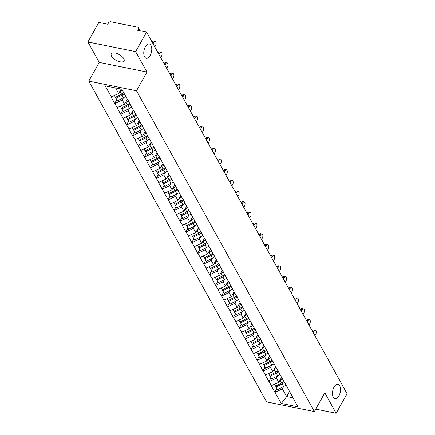 <?xml version="1.0" encoding="UTF-8"?>
<svg xmlns="http://www.w3.org/2000/svg" width="435" height="435" viewBox="0 0 435 435"><rect width="100%" height="100%" fill="white"/><g stroke="black" fill="none" stroke-linecap="round" stroke-linejoin="round"><path stroke-width="0.65" d="M334.058 387.079A7.308 3.817 -78.6 0 1 337.941 384.306A7.308 3.817 -78.6 0 1 340.464 388.629A7.308 3.817 -78.6 0 1 338.925 395.855A7.308 3.817 -78.6 0 1 335.037 398.629A7.308 3.817 -78.6 0 1 332.514 394.306A7.308 3.817 -78.6 0 1 334.058 387.079M145.333 46.708A7.308 3.817 -78.6 0 1 149.216 43.935A7.308 3.817 -78.6 0 1 151.739 48.258A7.308 3.817 -78.6 0 1 150.2 55.484A7.308 3.817 -78.6 0 1 146.318 58.257A7.308 3.817 -78.6 0 1 143.795 53.935A7.308 3.817 -78.6 0 1 145.333 46.708M111.572 56.186A7.308 3.257 29.2 0 1 111.3 53.853A7.308 3.257 29.2 0 1 117.232 53.625A7.308 3.257 29.2 0 1 123.785 58.654A7.308 3.257 29.2 0 1 124.057 60.987A7.308 3.257 29.2 0 1 118.119 61.221A7.308 3.257 29.2 0 1 111.572 56.186M88.783 81.133L266.633 401.896L314.347 411.553L136.498 90.795L88.783 81.133L99.262 62.395L146.97 72.058L135.638 51.624L87.93 41.961L99.262 62.395M87.93 41.961L98.854 22.419L107.771 24.224L108.571 22.799A1.713 1.245 -29 0 1 110.751 21.75L137.754 27.215A1.713 1.245 -29 0 1 138.504 27.726L140.206 30.793M289.585 391.342L286.676 396.546L281.315 403.468L297.921 406.828L285.017 383.104M281.315 403.468L274.849 392.267L276.921 388.564M281.57 377.346L278.791 382.316L271.239 385.753L274.849 392.267M271.527 385.812L268.922 381.571L270.989 377.868M275.638 366.645L272.859 371.62L265.306 375.057L268.922 381.571M265.595 375.117L262.99 370.876L265.056 367.173M269.705 355.95L266.927 360.925L259.38 364.361L262.99 370.876M259.662 364.421L257.058 360.18L259.13 356.477M263.779 345.254L260.995 350.224L253.447 353.666L257.058 360.18M253.73 353.72L251.125 349.479L253.197 345.776M257.846 334.558L255.068 339.528L247.515 342.97L251.125 349.479M247.803 343.025L245.199 338.783L247.265 335.08M251.914 323.863L249.135 328.833L241.583 332.269L245.199 338.783M241.871 332.329L239.266 328.088L241.333 324.385M245.982 313.162L243.203 318.137L235.656 321.574L239.266 328.088M235.939 321.634L233.334 317.392L235.406 313.689M240.055 302.466L237.276 307.442L229.724 310.878L233.334 317.392M230.012 310.938L227.402 306.697L229.473 302.994M234.122 291.771L231.344 296.746L223.791 300.183L227.402 306.697M224.079 300.237L221.475 296.001L223.541 292.298M228.19 281.075L225.412 286.045L217.859 289.487L221.475 296.001M218.147 289.541L215.542 285.3L217.614 281.597M222.258 270.38L219.479 275.35L211.932 278.786L215.542 285.3M212.215 278.846L209.61 274.605L211.682 270.902M216.331 259.679L213.552 264.654L206 268.09L209.61 274.605M206.288 268.15L203.678 263.909L205.75 260.206M210.399 248.983L207.62 253.958L200.067 257.395L203.678 263.909M200.356 257.455L197.751 253.213L199.817 249.511M204.466 238.288L201.688 243.263L194.135 246.699L197.751 253.213M194.423 246.754L191.819 242.518L193.89 238.815M198.539 227.592L195.755 232.562L188.208 236.004L191.819 242.518M188.491 236.058L185.886 231.817L187.958 228.114M192.607 216.896L189.829 221.866L182.276 225.303L185.886 231.817M182.564 225.363L179.959 221.121L182.026 217.418M186.675 206.195L183.896 211.171L176.344 214.607L179.959 221.121M176.632 214.667L174.027 210.426L176.093 206.723M180.742 195.5L177.964 200.475L170.417 203.912L174.027 210.426M170.699 203.971L168.095 199.73L170.167 196.027M174.816 184.804L172.032 189.78L164.484 193.216L168.095 199.73M164.767 193.27L162.163 189.035L164.234 185.332M168.883 174.109L166.105 179.079L158.552 182.521L162.163 189.035M158.84 182.575L156.236 178.334L158.302 174.631M162.951 163.413L160.172 168.383L152.62 171.82L156.236 178.334M152.908 171.879L150.303 167.638L152.37 163.935M157.019 152.712L154.24 157.688L146.693 161.124L150.303 167.638M146.976 161.184L144.371 156.943L146.443 153.24M151.092 142.017L148.313 146.992L140.761 150.428L144.371 156.943M141.049 150.488L138.439 146.247L140.51 142.544M145.159 131.321L142.381 136.296L134.828 139.733L138.439 146.247M135.116 139.793L132.512 135.551L134.578 131.848M139.227 120.625L136.449 125.595L128.896 129.037L132.512 135.551M129.184 129.092L126.58 124.85L128.651 121.147M133.295 109.93L130.516 114.9L122.969 118.336L126.58 124.85M123.252 118.396L120.647 114.155L122.719 110.452M127.368 99.229L124.589 104.204L117.037 107.641L120.647 114.155M117.325 107.701L114.715 103.459L116.787 99.756M121.131 89.083L118.657 93.509L111.104 96.945L114.715 103.459M111.393 97.005L105.216 85.864L121.816 89.224L285.811 384.991M277.764 375.818L276.47 378.135L278.791 382.316M276.47 378.135L269.205 381.631M271.837 365.123L270.537 367.439L272.859 371.62M270.537 367.439L263.273 370.935M279.879 374.296L279.085 372.409M265.905 354.422L264.61 356.738L266.927 360.925M264.61 356.738L257.346 360.234M273.947 363.6L273.158 361.713M259.972 343.726L258.678 346.042L260.995 350.224M258.678 346.042L251.414 349.539M268.014 352.899L267.226 351.018M254.04 333.031L252.746 335.347L255.068 339.528M252.746 335.347L245.481 338.843M262.087 342.204L261.294 340.322M248.113 322.335L246.819 324.651L249.135 328.833M246.819 324.651L239.549 328.148M256.155 331.508L255.367 329.621M242.181 311.639L240.887 313.956L243.203 318.137M240.887 313.956L233.622 317.452M250.223 320.812L249.434 318.926M236.248 300.938L234.954 303.255L237.276 307.442M234.954 303.255L227.69 306.751M244.291 310.117L243.502 308.23M230.316 290.243L229.022 292.559L231.344 296.746M229.022 292.559L221.758 296.056M238.364 299.416L237.57 297.535M224.389 279.547L223.095 281.864L225.412 286.045M223.095 281.864L215.831 285.36M232.431 288.72L231.643 286.839M218.457 268.852L217.163 271.168L219.479 275.35M217.163 271.168L209.898 274.664M226.499 278.025L225.711 276.138M212.525 258.156L211.231 260.473L213.552 264.654M211.231 260.473L203.966 263.969M220.572 267.329L219.778 265.442M206.592 247.455L205.298 249.777L207.62 253.958M205.298 249.777L198.034 253.268M214.64 256.634L213.846 254.747M200.666 236.76L199.371 239.076L201.688 243.263M199.371 239.076L192.107 242.572M208.708 245.933L207.919 244.051M194.733 226.064L193.439 228.38L195.755 232.562M193.439 228.38L186.175 231.877M202.775 235.237L201.987 233.356M188.801 215.368L187.507 217.685L189.829 221.866M187.507 217.685L180.242 221.181M196.848 224.542L196.054 222.66M182.874 204.673L181.574 206.989L183.896 211.171M181.574 206.989L174.31 210.486M190.916 213.846L190.122 211.959M176.942 193.977L175.648 196.294L177.964 200.475M175.648 196.294L168.383 199.785M184.984 203.15L184.195 201.264M171.009 183.276L169.715 185.593L172.032 189.78M169.715 185.593L162.451 189.089M179.051 192.449L178.263 190.568M165.077 172.581L163.783 174.897L166.105 179.079M163.783 174.897L156.518 178.393M173.125 181.754L172.331 179.873M159.15 161.885L157.856 164.202L160.172 168.383M157.856 164.202L150.592 167.698M167.192 171.058L166.404 169.177M153.218 151.19L151.924 153.506L154.24 157.688M151.924 153.506L144.659 157.002M161.26 160.363L160.471 158.476M147.286 140.494L145.991 142.81L148.313 146.992M145.991 142.81L138.727 146.301M155.328 149.667L154.539 147.78M141.353 129.793L140.059 132.109L142.381 136.296M140.059 132.109L132.795 135.606M149.401 138.966L148.607 137.085M135.426 119.098L134.132 121.414L136.449 125.595M134.132 121.414L126.868 124.91M143.468 128.271L142.68 126.389M129.494 108.402L128.2 110.718L130.516 114.9M128.2 110.718L120.935 114.215M137.536 117.575L136.748 115.694M123.562 97.706L122.268 100.023L124.589 104.204M122.268 100.023L115.003 103.519M131.609 106.879L130.815 104.993M139.428 30.635L138.439 28.846L137.639 30.276L146.562 32.081L135.638 51.624M138.439 28.846A1.713 1.245 -29 0 0 138.504 27.726M115.579 87.962L118.657 93.509M315.712 409.112L336.146 413.25L347.07 393.708L146.562 32.081M336.146 413.25L324.82 392.816L314.347 411.553M146.97 72.058L136.498 90.795M283.696 386.514L282.402 388.83L286.676 396.546L292.913 397.808M282.402 388.83L275.137 392.326M291.738 395.687L290.95 393.805M121.485 89.153A7.651 5.563 151 0 1 120.789 89.692M154.795 46.931L155.556 45.572A2.626 1.37 101.4 0 0 156.111 42.973A2.626 1.37 101.4 0 0 155.203 41.423A2.626 1.37 101.4 0 0 153.805 42.418L153.049 43.777M153.805 42.418L152.375 42.13A2.626 1.37 -78.6 0 1 153.772 41.129L155.203 41.423M114.448 95.531L115.449 97.342L121.566 94.194A9.363 6.808 151 0 0 123.774 92.753M122.311 90.116A9.363 6.808 151 0 1 120.103 91.551L119.603 91.812M125.731 96.287A9.363 6.808 151 0 1 123.524 97.723L117.406 100.871L115.503 97.315M124.269 93.645A9.363 6.808 151 0 1 122.061 95.086L115.944 98.234M127.618 99.68A7.651 5.563 151 0 1 126.721 100.387M160.727 57.627L161.488 56.267A2.626 1.37 101.4 0 0 162.043 53.668A2.626 1.37 101.4 0 0 161.135 52.118A2.626 1.37 101.4 0 0 159.737 53.114L158.976 54.473M159.737 53.114L158.307 52.825A2.626 1.37 -78.6 0 1 159.705 51.825L161.135 52.118M120.375 106.232L121.376 108.038L127.498 104.889A9.363 6.808 151 0 0 129.88 103.307M128.417 100.664A9.363 6.808 151 0 1 126.036 102.252L125.536 102.508M131.664 106.983A9.363 6.808 151 0 1 129.456 108.418L123.339 111.567L121.43 108.01M130.375 104.199A9.363 6.808 151 0 1 127.993 105.781L121.871 108.929M133.545 110.376A7.651 5.563 151 0 1 132.653 111.083M166.659 68.322L167.415 66.963A2.626 1.37 101.4 0 0 167.97 64.369A2.626 1.37 101.4 0 0 167.062 62.814A2.626 1.37 101.4 0 0 165.67 63.809L164.908 65.168M165.67 63.809L164.24 63.521A2.626 1.37 -78.6 0 1 165.632 62.526L167.062 62.814M126.308 116.928L127.308 118.733L133.431 115.585A9.363 6.808 151 0 0 135.812 114.003M134.35 111.365A9.363 6.808 151 0 1 131.968 112.948L131.468 113.203M137.596 117.678A9.363 6.808 151 0 1 135.388 119.119L129.266 122.262L127.363 118.706M136.307 114.894A9.363 6.808 151 0 1 133.926 116.477L127.803 119.625M139.477 121.077A7.651 5.563 151 0 1 138.58 121.778M172.586 79.023L173.347 77.664A2.626 1.37 101.4 0 0 173.902 75.065A2.626 1.37 101.4 0 0 172.994 73.51A2.626 1.37 101.4 0 0 171.602 74.505L170.841 75.864M171.602 74.505L170.167 74.216A2.626 1.37 -78.6 0 1 171.564 73.221L172.994 73.51M132.24 127.624L133.24 129.429L139.363 126.28A9.363 6.808 151 0 0 141.739 124.698M140.277 122.061A9.363 6.808 151 0 1 137.895 123.643L137.4 123.899M143.523 128.374A9.363 6.808 151 0 1 141.321 129.815L135.198 132.963L133.295 129.402M142.234 125.59A9.363 6.808 151 0 1 139.852 127.172L133.735 130.321M145.41 131.772A7.651 5.563 151 0 1 144.512 132.479M178.519 89.719L179.28 88.359A2.626 1.37 101.4 0 0 179.834 85.76A2.626 1.37 101.4 0 0 178.926 84.205A2.626 1.37 101.4 0 0 177.529 85.206L176.773 86.565M177.529 85.206L176.099 84.912A2.626 1.37 -78.6 0 1 177.496 83.917L178.926 84.205M138.167 138.319L139.173 140.124L145.29 136.981A9.363 6.808 151 0 0 147.672 135.394M146.209 132.757A9.363 6.808 151 0 1 143.827 134.339L143.327 134.594M149.455 139.069A9.363 6.808 151 0 1 147.248 140.51L141.13 143.659L139.222 140.097M148.166 136.285A9.363 6.808 151 0 1 145.785 137.873L139.668 141.016M151.342 142.468A7.651 5.563 151 0 1 150.445 143.175M184.451 100.414L185.212 99.055A2.626 1.37 101.4 0 0 185.761 96.456A2.626 1.37 101.4 0 0 184.859 94.906A2.626 1.37 101.4 0 0 183.461 95.901L182.7 97.261M183.461 95.901L182.031 95.613A2.626 1.37 -78.6 0 1 183.423 94.612L184.859 94.906M144.099 149.015L145.1 150.825L151.222 147.677A9.363 6.808 151 0 0 153.604 146.095M152.141 143.452A9.363 6.808 151 0 1 149.76 145.034L149.259 145.29M155.387 149.77A9.363 6.808 151 0 1 153.18 151.206L147.057 154.354L145.154 150.798M154.099 146.986A9.363 6.808 151 0 1 151.717 148.569L145.594 151.717M157.269 153.163A7.651 5.563 151 0 1 156.377 153.87M190.383 111.11L191.139 109.75A2.626 1.37 101.4 0 0 191.694 107.151A2.626 1.37 101.4 0 0 190.786 105.602A2.626 1.37 101.4 0 0 189.394 106.597L188.632 107.956M189.394 106.597L187.963 106.309A2.626 1.37 -78.6 0 1 189.355 105.308L190.786 105.602M150.031 159.716L151.032 161.521L157.155 158.373A9.363 6.808 151 0 0 159.536 156.79M158.068 154.148A9.363 6.808 151 0 1 155.692 155.735L155.192 155.991M161.32 160.466A9.363 6.808 151 0 1 159.112 161.902L152.989 165.05L151.086 161.494M160.031 157.682A9.363 6.808 151 0 1 157.649 159.264L151.527 162.413M163.201 163.859A7.651 5.563 151 0 1 162.304 164.566M196.31 121.805L197.071 120.446A2.626 1.37 101.4 0 0 197.626 117.852A2.626 1.37 101.4 0 0 196.718 116.297A2.626 1.37 101.4 0 0 195.32 117.292L194.565 118.652M195.32 117.292L193.89 117.004A2.626 1.37 -78.6 0 1 195.288 116.009L196.718 116.297M155.964 170.411L156.964 172.216L163.082 169.068A9.363 6.808 151 0 0 165.463 167.486M164 164.849A9.363 6.808 151 0 1 161.619 166.431L161.124 166.687M167.247 171.162A9.363 6.808 151 0 1 165.044 172.603L158.922 175.745L157.019 172.189M165.958 168.378A9.363 6.808 151 0 1 163.576 169.96L157.459 173.108M169.133 174.56A7.651 5.563 151 0 1 168.236 175.261M202.242 132.506L203.004 131.142A2.626 1.37 101.4 0 0 203.558 128.548A2.626 1.37 101.4 0 0 202.65 126.993A2.626 1.37 101.4 0 0 201.253 127.988L200.492 129.347M201.253 127.988L199.823 127.7A2.626 1.37 -78.6 0 1 201.22 126.705L202.65 126.993M161.891 181.107L162.897 182.912L169.014 179.764A9.363 6.808 151 0 0 171.395 178.181M169.933 175.544A9.363 6.808 151 0 1 167.551 177.127L167.051 177.382M173.179 181.857A9.363 6.808 151 0 1 170.971 183.298L164.854 186.446L162.946 182.885M171.89 179.073A9.363 6.808 151 0 1 169.509 180.655L163.386 183.804M175.066 185.256A7.651 5.563 151 0 1 174.169 185.962M208.175 143.202L208.936 141.843A2.626 1.37 101.4 0 0 209.485 139.243A2.626 1.37 101.4 0 0 208.582 137.688A2.626 1.37 101.4 0 0 207.185 138.689L206.424 140.048M207.185 138.689L205.755 138.395A2.626 1.37 -78.6 0 1 207.147 137.4L208.582 137.688M167.823 191.802L168.823 193.608L174.946 190.465A9.363 6.808 151 0 0 177.328 188.877M175.865 186.24A9.363 6.808 151 0 1 173.483 187.822L172.983 188.078M179.111 192.553A9.363 6.808 151 0 1 176.904 193.994L170.781 197.142L168.878 193.58M177.823 189.769A9.363 6.808 151 0 1 175.441 191.356L169.318 194.499M180.993 195.951A7.651 5.563 151 0 1 180.101 196.658M214.107 153.898L214.863 152.538A2.626 1.37 101.4 0 0 215.417 149.939A2.626 1.37 101.4 0 0 214.509 148.384A2.626 1.37 101.4 0 0 213.117 149.384L212.356 150.744M213.117 149.384L211.682 149.096A2.626 1.37 -78.6 0 1 213.079 148.096L214.509 148.384M173.755 202.498L174.756 204.309L180.878 201.16A9.363 6.808 151 0 0 183.26 199.578M181.792 196.935A9.363 6.808 151 0 1 179.41 198.518L178.916 198.773M185.044 203.254A9.363 6.808 151 0 1 182.836 204.689L176.713 207.838L174.81 204.281M183.749 200.47A9.363 6.808 151 0 1 181.373 202.052L175.251 205.2M186.925 206.647A7.651 5.563 151 0 1 186.028 207.354M220.034 164.593L220.795 163.234A2.626 1.37 101.4 0 0 221.35 160.635A2.626 1.37 101.4 0 0 220.442 159.085A2.626 1.37 101.4 0 0 219.044 160.08L218.288 161.439M219.044 160.08L217.614 159.792A2.626 1.37 -78.6 0 1 219.012 158.791L220.442 159.085M179.688 213.199L180.688 215.004L186.805 211.856A9.363 6.808 151 0 0 189.187 210.274M187.724 207.631A9.363 6.808 151 0 1 185.343 209.213L184.842 209.474M190.97 213.949A9.363 6.808 151 0 1 188.763 215.385L182.646 218.533L180.742 214.977M189.682 211.165A9.363 6.808 151 0 1 187.3 212.748L181.183 215.896M192.857 217.342A7.651 5.563 151 0 1 191.96 218.049M225.966 175.289L226.727 173.929A2.626 1.37 101.4 0 0 227.282 171.336A2.626 1.37 101.4 0 0 226.374 169.78A2.626 1.37 101.4 0 0 224.977 170.776L224.215 172.135M224.977 170.776L223.546 170.487A2.626 1.37 -78.6 0 1 224.944 169.492L226.374 169.78M185.614 223.894L186.615 225.7L192.738 222.551A9.363 6.808 151 0 0 195.119 220.969M193.657 218.326A9.363 6.808 151 0 1 191.275 219.914L190.775 220.17M196.903 224.645A9.363 6.808 151 0 1 194.695 226.086L188.578 229.229L186.669 225.673M195.614 221.861A9.363 6.808 151 0 1 193.232 223.443L187.11 226.591M198.784 228.043A7.651 5.563 151 0 1 197.892 228.745M231.898 185.984L232.66 184.625A2.626 1.37 101.4 0 0 233.209 182.031A2.626 1.37 101.4 0 0 232.306 180.476A2.626 1.37 101.4 0 0 230.909 181.471L230.148 182.831M230.909 181.471L229.479 181.183A2.626 1.37 -78.6 0 1 230.871 180.188L232.306 180.476M191.547 234.59L192.547 236.395L198.67 233.247A9.363 6.808 151 0 0 201.052 231.665M199.589 229.027A9.363 6.808 151 0 1 197.207 230.61L196.707 230.865M202.835 235.34A9.363 6.808 151 0 1 200.627 236.781L194.505 239.93L192.602 236.368M201.546 232.556A9.363 6.808 151 0 1 199.165 234.139L193.042 237.287M204.716 238.739A7.651 5.563 151 0 1 203.825 239.446M237.831 196.685L238.587 195.326A2.626 1.37 101.4 0 0 239.141 192.727A2.626 1.37 101.4 0 0 238.233 191.172A2.626 1.37 101.4 0 0 236.841 192.172L236.08 193.531M236.841 192.172L235.406 191.878A2.626 1.37 -78.6 0 1 236.803 190.883L238.233 191.172M197.479 245.286L198.48 247.091L204.602 243.948A9.363 6.808 151 0 0 206.978 242.36M205.516 239.723A9.363 6.808 151 0 1 203.134 241.305L202.639 241.561M208.767 246.036A9.363 6.808 151 0 1 206.56 247.477L200.437 250.625L198.534 247.064M207.473 243.252A9.363 6.808 151 0 1 205.092 244.84L198.974 247.983M210.649 249.434A7.651 5.563 151 0 1 209.752 250.141M243.758 207.381L244.519 206.021A2.626 1.37 101.4 0 0 245.074 203.422A2.626 1.37 101.4 0 0 244.165 201.867A2.626 1.37 101.4 0 0 242.768 202.868L242.012 204.227M242.768 202.868L241.338 202.574A2.626 1.37 -78.6 0 1 242.735 201.579L244.165 201.867M203.406 255.981L204.412 257.792L210.529 254.644A9.363 6.808 151 0 0 212.911 253.061M211.448 250.419A9.363 6.808 151 0 1 209.066 252.001L208.566 252.256M214.694 256.732A9.363 6.808 151 0 1 212.487 258.172L206.369 261.321L204.466 257.765M213.406 253.948A9.363 6.808 151 0 1 211.024 255.535L204.907 258.684M216.581 260.13A7.651 5.563 151 0 1 215.684 260.837M249.69 218.076L250.451 216.717A2.626 1.37 101.4 0 0 251.006 214.118A2.626 1.37 101.4 0 0 250.098 212.568A2.626 1.37 101.4 0 0 248.7 213.563L247.939 214.923M248.7 213.563L247.27 213.275A2.626 1.37 -78.6 0 1 248.668 212.275L250.098 212.568M209.338 266.682L210.339 268.487L216.461 265.339A9.363 6.808 151 0 0 218.843 263.757M217.38 261.114A9.363 6.808 151 0 1 214.999 262.696L214.498 262.957M220.627 267.433A9.363 6.808 151 0 1 218.419 268.868L212.296 272.016L210.393 268.46M219.338 264.649A9.363 6.808 151 0 1 216.956 266.231L210.834 269.379M222.508 270.826A7.651 5.563 151 0 1 221.616 271.532M255.622 228.772L256.378 227.413A2.626 1.37 101.4 0 0 256.933 224.819A2.626 1.37 101.4 0 0 256.025 223.264A2.626 1.37 101.4 0 0 254.633 224.259L253.871 225.618M254.633 224.259L253.203 223.971A2.626 1.37 -78.6 0 1 254.595 222.976L256.025 223.264M215.271 277.378L216.271 279.183L222.394 276.035A9.363 6.808 151 0 0 224.775 274.452M223.313 271.81A9.363 6.808 151 0 1 220.931 273.397L220.431 273.653M226.559 278.128A9.363 6.808 151 0 1 224.351 279.569L218.229 282.712L216.325 279.156M225.27 275.344A9.363 6.808 151 0 1 222.889 276.926L216.766 280.075M228.44 281.527A7.651 5.563 151 0 1 227.543 282.228M261.549 239.467L262.31 238.108A2.626 1.37 101.4 0 0 262.865 235.514A2.626 1.37 101.4 0 0 261.957 233.959A2.626 1.37 101.4 0 0 260.565 234.954L259.804 236.314M260.565 234.954L259.13 234.666A2.626 1.37 -78.6 0 1 260.527 233.671L261.957 233.959M221.203 288.073L222.203 289.879L228.326 286.73A9.363 6.808 151 0 0 230.702 285.148M229.24 282.511A9.363 6.808 151 0 1 226.858 284.093L226.363 284.349M232.486 288.824A9.363 6.808 151 0 1 230.284 290.265L224.161 293.413L222.258 289.851M231.197 286.04A9.363 6.808 151 0 1 228.815 287.622L222.698 290.77M234.373 292.222A7.651 5.563 151 0 1 233.475 292.924M267.481 250.168L268.243 248.809A2.626 1.37 101.4 0 0 268.797 246.21A2.626 1.37 101.4 0 0 267.889 244.655A2.626 1.37 101.4 0 0 266.492 245.655L265.736 247.015M266.492 245.655L265.062 245.362A2.626 1.37 -78.6 0 1 266.459 244.367L267.889 244.655M227.13 298.769L228.136 300.574L234.253 297.431A9.363 6.808 151 0 0 236.635 295.844M235.172 293.206A9.363 6.808 151 0 1 232.79 294.789L232.29 295.044M238.418 299.519A9.363 6.808 151 0 1 236.21 300.96L230.093 304.108L228.185 300.547M237.129 296.735A9.363 6.808 151 0 1 234.748 298.318L228.625 301.466M240.305 302.918A7.651 5.563 151 0 1 239.408 303.625M273.414 260.864L274.175 259.505A2.626 1.37 101.4 0 0 274.724 256.906A2.626 1.37 101.4 0 0 273.822 255.35A2.626 1.37 101.4 0 0 272.424 256.351L271.663 257.71M272.424 256.351L270.994 256.057A2.626 1.37 -78.6 0 1 272.386 255.062L273.822 255.35M233.062 309.464L234.063 311.275L240.185 308.127A9.363 6.808 151 0 0 242.567 306.544M241.104 303.902A9.363 6.808 151 0 1 238.723 305.484L238.222 305.74M244.35 310.215A9.363 6.808 151 0 1 242.143 311.656L236.02 314.804L234.117 311.242M243.062 307.431A9.363 6.808 151 0 1 240.68 309.019L234.557 312.161M246.232 313.613A7.651 5.563 151 0 1 245.34 314.32M279.346 271.56L280.102 270.2A2.626 1.37 101.4 0 0 280.657 267.601A2.626 1.37 101.4 0 0 279.748 266.051A2.626 1.37 101.4 0 0 278.356 267.046L277.595 268.406M278.356 267.046L276.926 266.758A2.626 1.37 -78.6 0 1 278.318 265.758L279.748 266.051M238.994 320.165L239.995 321.971L246.118 318.822A9.363 6.808 151 0 0 248.499 317.24M247.031 314.597A9.363 6.808 151 0 1 244.655 316.18L244.155 316.441M250.283 320.916A9.363 6.808 151 0 1 248.075 322.351L241.952 325.5L240.049 321.943M248.994 318.132A9.363 6.808 151 0 1 246.612 319.714L240.49 322.862M252.164 324.309A7.651 5.563 151 0 1 251.267 325.016M285.273 282.255L286.034 280.896A2.626 1.37 101.4 0 0 286.589 278.302A2.626 1.37 101.4 0 0 285.681 276.747A2.626 1.37 101.4 0 0 284.283 277.742L283.528 279.101M284.283 277.742L282.853 277.454A2.626 1.37 -78.6 0 1 284.251 276.453L285.681 276.747M244.927 330.861L245.927 332.666L252.044 329.518A9.363 6.808 151 0 0 254.426 327.936M252.963 325.293A9.363 6.808 151 0 1 250.582 326.881L250.087 327.136M256.21 331.611A9.363 6.808 151 0 1 254.007 333.052L247.885 336.195L245.982 332.639M254.921 328.827A9.363 6.808 151 0 1 252.539 330.41L246.422 333.558M258.096 335.01A7.651 5.563 151 0 1 257.199 335.711M291.205 292.951L291.967 291.591A2.626 1.37 101.4 0 0 292.521 288.998A2.626 1.37 101.4 0 0 291.613 287.443A2.626 1.37 101.4 0 0 290.216 288.438L289.454 289.797M290.216 288.438L288.786 288.149A2.626 1.37 -78.6 0 1 290.183 287.154L291.613 287.443M250.854 341.557L251.86 343.362L257.977 340.213A9.363 6.808 151 0 0 260.358 338.631M258.896 335.994A9.363 6.808 151 0 1 256.514 337.576L256.014 337.832M262.142 342.307A9.363 6.808 151 0 1 259.934 343.748L253.817 346.896L251.908 343.335M260.853 339.523A9.363 6.808 151 0 1 258.472 341.105L252.349 344.254M264.029 345.705A7.651 5.563 151 0 1 263.131 346.407M297.138 303.652L297.899 302.292A2.626 1.37 101.4 0 0 298.448 299.693A2.626 1.37 101.4 0 0 297.545 298.138A2.626 1.37 101.4 0 0 296.148 299.139L295.387 300.498M296.148 299.139L294.718 298.845A2.626 1.37 -78.6 0 1 296.11 297.85L297.545 298.138M256.786 352.252L257.786 354.057L263.909 350.914A9.363 6.808 151 0 0 266.291 349.327M264.828 346.69A9.363 6.808 151 0 1 262.446 348.272L261.946 348.527M268.074 353.002A9.363 6.808 151 0 1 265.867 354.443L259.744 357.592L257.841 354.03M266.785 350.219A9.363 6.808 151 0 1 264.404 351.801L258.281 354.949M269.956 356.401A7.651 5.563 151 0 1 269.064 357.108M303.07 314.347L303.826 312.988A2.626 1.37 101.4 0 0 304.38 310.389A2.626 1.37 101.4 0 0 303.472 308.834A2.626 1.37 101.4 0 0 302.08 309.834L301.319 311.194M302.08 309.834L300.645 309.541A2.626 1.37 -78.6 0 1 302.042 308.546L303.472 308.834M262.718 362.948L263.719 364.758L269.841 361.61A9.363 6.808 151 0 0 272.223 360.022M270.755 357.385A9.363 6.808 151 0 1 268.373 358.967L267.878 359.223M274.006 363.698A9.363 6.808 151 0 1 271.799 365.139L265.676 368.287L263.773 364.726M272.712 360.914A9.363 6.808 151 0 1 270.336 362.502L264.214 365.645M275.888 367.096A7.651 5.563 151 0 1 274.991 367.803M308.997 325.043L309.758 323.683A2.626 1.37 101.4 0 0 310.313 321.084A2.626 1.37 101.4 0 0 309.405 319.535A2.626 1.37 101.4 0 0 308.007 320.53L307.251 321.889M308.007 320.53L306.577 320.242A2.626 1.37 -78.6 0 1 307.975 319.241L309.405 319.535M268.651 373.649L269.651 375.454L275.768 372.306A9.363 6.808 151 0 0 278.15 370.723M276.687 368.081A9.363 6.808 151 0 1 274.306 369.663L273.805 369.924M279.933 374.399A9.363 6.808 151 0 1 277.726 375.835L271.609 378.983L269.705 375.427M278.645 371.615A9.363 6.808 151 0 1 276.263 373.197L270.146 376.346M281.82 377.792A7.651 5.563 151 0 1 280.923 378.499M314.929 335.738L315.69 334.379A2.626 1.37 101.4 0 0 316.245 331.785A2.626 1.37 101.4 0 0 315.337 330.23A2.626 1.37 101.4 0 0 313.94 331.225L313.178 332.585M313.94 331.225L312.509 330.937A2.626 1.37 -78.6 0 1 313.907 329.937L315.337 330.23M274.577 384.344L275.578 386.149L281.701 383.001A9.363 6.808 151 0 0 284.082 381.419M282.619 378.776A9.363 6.808 151 0 1 280.238 380.364L279.738 380.62M285.866 385.095A9.363 6.808 151 0 1 283.658 386.536L277.541 389.678L275.632 386.122M284.577 382.311A9.363 6.808 151 0 1 282.195 383.893L276.073 387.041M120.103 91.551L121.566 94.194M122.061 95.086L123.524 97.723M126.036 102.252L127.498 104.889M127.993 105.781L129.456 108.418M131.968 112.948L133.431 115.585M133.926 116.477L135.388 119.119M137.895 123.643L139.363 126.28M139.852 127.172L141.321 129.815M143.827 134.339L145.29 136.981M145.785 137.873L147.248 140.51M149.76 145.034L151.222 147.677M151.717 148.569L153.18 151.206M155.692 155.735L157.155 158.373M157.649 159.264L159.112 161.902M161.619 166.431L163.082 169.068M163.576 169.96L165.044 172.603M167.551 177.127L169.014 179.764M169.509 180.655L170.971 183.298M173.483 187.822L174.946 190.465M175.441 191.356L176.904 193.994M179.41 198.518L180.878 201.16M181.373 202.052L182.836 204.689M185.343 209.213L186.805 211.856M187.3 212.748L188.763 215.385M191.275 219.914L192.738 222.551M193.232 223.443L194.695 226.086M197.207 230.61L198.67 233.247M199.165 234.139L200.627 236.781M203.134 241.305L204.602 243.948M205.092 244.84L206.56 247.477M209.066 252.001L210.529 254.644M211.024 255.535L212.487 258.172M214.999 262.696L216.461 265.339M216.956 266.231L218.419 268.868M220.931 273.397L222.394 276.035M222.889 276.926L224.351 279.569M226.858 284.093L228.326 286.73M228.815 287.622L230.284 290.265M232.79 294.789L234.253 297.431M234.748 298.318L236.21 300.96M238.723 305.484L240.185 308.127M240.68 309.019L242.143 311.656M244.655 316.18L246.118 318.822M246.612 319.714L248.075 322.351M250.582 326.881L252.044 329.518M252.539 330.41L254.007 333.052M256.514 337.576L257.977 340.213M258.472 341.105L259.934 343.748M262.446 348.272L263.909 350.914M264.404 351.801L265.867 354.443M268.373 358.967L269.841 361.61M270.336 362.502L271.799 365.139M274.306 369.663L275.768 372.306M276.263 373.197L277.726 375.835M280.238 380.364L281.701 383.001M282.195 383.893L283.658 386.536"/></g></svg>
